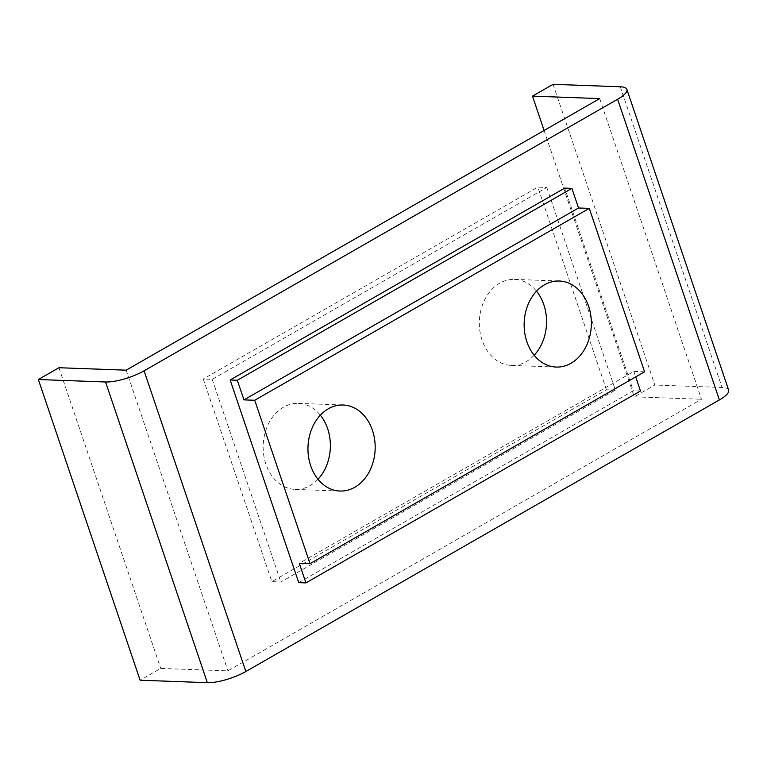 <?xml version="1.0" encoding="UTF-8"?>
<svg xmlns="http://www.w3.org/2000/svg" width="767" height="767" viewBox="0 0 767 767"><rect width="100%" height="100%" fill="white"/><g stroke="black" fill="none" stroke-linecap="round" stroke-linejoin="round"><path stroke-width="0.58" stroke-dasharray="3.83 2.88" d="M534.177 355.265A43.048 33.604 -87.9 0 1 511.368 365.418A43.048 33.604 -87.9 0 1 482.06 340.117A43.048 33.604 -87.9 0 1 514.504 279.389A43.048 33.604 -87.9 0 1 536.517 291.182M317.998 479.25A43.048 33.604 -87.9 0 1 295.19 489.404A43.048 33.604 -87.9 0 1 265.881 464.102A43.048 33.604 -87.9 0 1 298.325 403.375A43.048 33.604 -87.9 0 1 320.338 415.168M599.689 98.588L701.469 399.271L227.933 670.866L160.715 668.412L140.121 680.224M126.152 370.173L227.933 670.866M546.804 187.464L615.383 390.106L280.827 581.98L271.863 581.654L203.274 379.023L212.238 379.349L546.804 187.464L537.84 187.138L203.274 379.023M212.238 379.349L280.827 581.98M298.747 582.642L633.312 390.758L564.723 188.116M553.065 84.332L654.836 385.015L634.251 396.827L701.469 399.271M544.1 130.476L634.251 396.827M58.934 367.729L160.715 668.412M728.65 390.077A28.695 7.843 -18.7 0 0 722.054 387.469L654.836 385.015M644.596 371.803L633.849 371.41L299.283 563.294M633.849 371.41L635.709 376.904M640.483 391.017L633.312 390.758M615.383 390.106L606.429 389.77L271.863 581.654M606.429 389.77L537.84 187.138M620.282 86.776L722.054 387.469M511.368 365.418L556.18 367.057M295.19 489.404L340.002 491.043M298.325 403.375L343.137 405.014M514.504 279.389L559.316 281.019"/><path stroke-width="1.15" d="M526.871 341.756A43.048 33.604 92.1 0 0 556.18 367.057A43.048 33.604 92.1 0 0 588.634 306.33A43.048 33.604 92.1 0 0 559.316 281.019A43.048 33.604 92.1 0 0 526.871 341.756M536.517 291.182A43.048 33.604 -87.9 0 1 543.822 304.691A43.048 33.604 -87.9 0 1 534.177 355.265M310.683 465.742A43.048 33.604 92.1 0 0 340.002 491.043A43.048 33.604 92.1 0 0 372.455 430.316A43.048 33.604 92.1 0 0 343.137 405.014A43.048 33.604 92.1 0 0 310.683 465.742M320.338 415.168A43.048 33.604 -87.9 0 1 327.643 428.676A43.048 33.604 -87.9 0 1 317.998 479.25M532.48 96.134L599.689 98.588L126.152 370.173L58.934 367.729L38.35 379.531L140.121 680.224L207.339 682.668A28.695 7.843 -18.7 0 0 245.852 671.518L719.388 399.923A28.695 7.843 -18.7 0 0 728.65 390.077L626.879 89.384A28.695 7.843 -18.7 0 0 620.282 86.776L553.065 84.332L532.48 96.134L544.1 130.476M38.35 379.531L105.568 381.985A28.695 7.843 -18.7 0 0 144.081 370.835L617.617 99.24A28.695 7.843 -18.7 0 0 626.879 89.384M298.747 582.642L230.158 380.001L237.329 380.269L243.964 399.875L254.721 400.269L310.031 563.678L299.283 563.294L305.918 582.901L298.747 582.642M243.964 399.875L578.529 207.991L571.894 188.385L564.723 188.116L230.158 380.001M571.894 188.385L237.329 380.269M578.529 207.991L589.286 208.384L254.721 400.269M589.286 208.384L644.596 371.803L310.031 563.678M635.709 376.904L640.483 391.017L305.918 582.901M617.617 99.24L719.388 399.923M144.081 370.835L245.852 671.518M105.568 381.985L207.339 682.668"/></g></svg>
